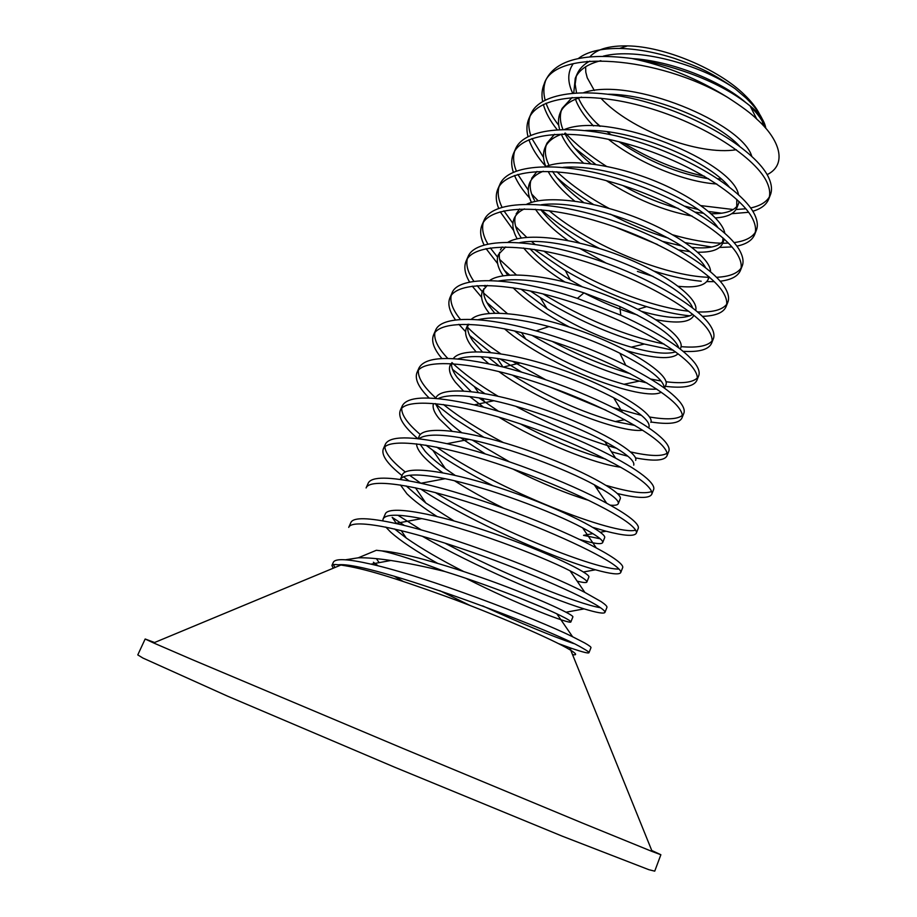 <?xml version="1.0" encoding="UTF-8"?>
<svg xmlns="http://www.w3.org/2000/svg" width="917" height="917" viewBox="0 0 917 917"><rect width="100%" height="100%" fill="white"/><g stroke="black" fill="none" stroke-linecap="round" stroke-linejoin="round"><path stroke-width="1.38" d="M590.972 647.666C591.224 647.07 589.127 645.499 584.668 642.943L572.495 636.707C534.691 618.081 425.545 576.323 371.018 564.15C347.875 558.9 335.324 558.27 333.364 562.247M333.364 564.654L334.969 567.497M572.552 654.635C577.171 655.346 576.575 653.901 570.787 650.279C553.111 639.39 492.12 613.232 445.8 596.348C393.324 577.446 364.955 568.62 340.895 565.032L338.362 564.792C334.499 564.287 332.355 564.517 331.931 565.48L333.249 568.208M338.362 564.792C369.31 560.998 554.155 630.495 582.604 648.147C587.063 650.646 589.184 652.17 588.966 652.732C588.393 653.546 582.765 652.136 572.07 648.525L558.625 643.654M604.945 612.407L606.928 607.398C607.318 606.446 605.38 604.509 601.105 601.609L584.897 592.439C546.486 572.265 449.811 535.127 395.594 523.435C368.485 517.555 353.607 517.199 350.947 522.358M482.606 605.873C521.234 623.468 551.587 636.031 573.664 643.562M470.203 605.564L439.759 590.651M350.913 522.426L348.724 527.39C351.704 518.506 398.482 527.229 459.921 548.034C521.406 568.643 582.261 595.626 599.053 606.745C603.352 609.587 605.3 611.479 604.933 612.418C603.971 613.954 597.001 612.762 584.014 608.854C548.32 597.964 473.997 566.076 422.187 536.181M622.677 567.657C623.228 566.316 621.439 564.024 617.324 560.78C612.888 557.318 605.896 553.043 596.325 547.965C557.926 527.057 473.676 494.607 420.88 483.259C389.289 476.542 371.763 476.45 368.302 482.972M397.921 515.274L421.35 529.98M445.066 543.162C504.029 574.764 578.707 604.303 600.497 607.73M404.489 525.521L392.338 517.452M368.267 483.064L366.101 487.959C369.769 477.7 416.891 484.955 478.044 505.37C539.196 525.556 599.202 553.364 615.307 565.858C619.433 569.044 621.233 571.291 620.717 572.586C619.296 574.97 610.825 574.019 595.305 569.755C553.226 558.052 469 521.177 420.422 488.853M636.318 533.224L638.255 528.341C638.92 526.645 637.292 524.02 633.349 520.466C628.168 515.812 619.284 510.081 606.687 503.25C569.102 482.491 497.14 454.729 446.992 443.69C410.38 435.862 389.874 435.988 385.449 444.057M384.876 446.82C385.243 453.193 392.063 461.595 405.348 472.014M409.578 475.27L420.811 483.236M435.288 492.521C497.725 531.012 598.641 570.431 618.952 569.021M408.925 480.852L403.526 476.771M402.024 475.579C387.421 464.002 381.174 455.13 383.283 448.998C387.582 437.409 435.025 443.22 495.914 463.257C556.734 483.03 615.937 511.663 631.366 525.475C635.321 528.994 636.971 531.585 636.306 533.236C634.346 536.594 624.202 535.906 605.885 531.184L593.139 527.47M651.723 494.343L653.638 489.518C654.44 487.477 652.95 484.508 649.179 480.634C643.172 474.536 631.985 467.04 615.616 458.145C579.876 438.498 520.168 415.481 474.227 404.867C431.586 395.456 407.618 395.766 402.311 405.818M401.715 408.306C401.531 415.126 407.744 423.872 420.341 434.543M436.698 447.118C496.98 490.137 616.556 536.262 635.63 530.141M493.094 485.804C469.905 474.066 449.823 462.225 432.835 450.281L425.866 445.135M418.049 438.842C403.755 426.772 397.829 417.327 400.248 410.495C405.165 397.611 452.929 402.024 513.52 421.671C574.042 441.066 632.455 470.467 647.219 485.586C651.013 489.437 652.514 492.36 651.712 494.355C649.236 498.676 637.9 498.424 617.691 493.598M429.156 398.035C418.553 387.467 414.518 378.927 417.017 372.44C422.531 358.306 470.65 361.344 530.92 380.624C591.167 399.652 648.743 429.786 662.876 446.178C666.521 450.35 667.874 453.606 666.934 455.944L668.837 451.153C669.777 448.768 668.436 445.479 664.825 441.283C657.833 433.351 643.723 423.711 622.483 412.375C586.502 393.565 546.773 378.446 503.318 367.052C453.926 355.429 425.832 355.693 419.046 367.855M418.381 370.273C417.716 377.632 423.539 386.882 435.85 398.012M443.45 404.523C459.44 417.292 479.385 429.97 503.284 442.533M606.378 485.471C629.819 492.246 644.88 494.263 651.574 491.512M602.584 489.403L595.993 487.34M483.672 437.18L453.285 417.877L435.472 403.938M441.914 358.57C433.821 348.999 431.047 341.09 433.592 334.831C439.713 319.46 488.165 321.191 548.102 340.092C608.074 358.765 664.825 389.633 678.351 407.251C681.847 411.733 683.05 415.309 681.973 417.98L683.853 413.246C684.93 410.529 683.727 406.919 680.265 402.414C671.978 392.006 653.821 379.638 625.795 365.333C598.079 351.475 568.162 339.989 536.044 330.877C481.872 315.482 440.722 315.884 435.586 330.315M434.864 332.688C433.81 339.737 438.143 348.334 447.828 358.467M451.921 362.559C463.566 373.586 478.892 384.785 497.874 396.144M515.824 406.334C551.323 425.236 585 439.254 616.877 448.39M630.575 451.932C649.511 456.173 661.696 456.609 667.106 453.25M666.934 455.944C664.389 460.747 653.89 461.4 635.435 457.881M627.939 456.253L611.479 451.794M484.612 393.45L473.974 386.298L452.505 369.368M455.531 319.987C449.284 311.184 447.427 303.745 449.983 297.658C456.677 281.083 505.439 281.53 565.067 300.088C624.764 318.394 680.712 349.962 693.63 368.794C696.977 373.586 698.043 377.472 696.84 380.463L698.697 375.775C699.9 372.738 698.846 368.817 695.533 364.015C684.965 349.652 660.034 333.387 620.763 315.196L577.412 298.392C513.623 276.693 457.938 274.974 451.932 293.222M451.175 295.561C449.869 302.289 452.975 310.267 460.517 319.506M467.59 327.335C476.244 335.977 487.225 344.769 500.544 353.687M512.271 361.183L545.42 379.581M613.141 407.595L641.51 415.401M649.488 416.983C666.521 419.871 677.468 419.344 682.328 415.39M681.973 417.98C679.245 423.379 668.906 424.72 650.978 422.003M605.999 410.197L549.753 386.928M521.383 371.97L499.925 358.845M490.561 352.403L469.664 335.576M465.595 331.667L458.878 324.331M469.642 282.138C464.793 273.931 463.635 266.858 466.168 260.921C473.424 243.165 522.472 242.363 581.802 260.577C641.212 278.539 696.393 310.794 708.738 330.796C711.936 335.874 712.864 340.069 711.535 343.382L713.369 338.751C714.698 335.393 713.781 331.163 710.618 326.074C698.296 305.854 642.943 273.415 583.476 255.545C524.088 237.423 475.189 238.523 468.106 256.542L466.111 261.058M467.303 258.858C465.825 265.334 468.037 272.842 473.94 281.393M477.092 285.634L482.262 291.629M483.614 293.062L507.25 313.499M552.206 341.399C578.753 355.36 604.819 366.147 630.369 373.746M650.657 379.019L661.065 381.025M665.994 381.747C682.225 383.776 692.667 382.504 697.321 377.942M696.84 380.463C693.848 386.527 683.337 388.476 665.306 386.321M646.921 382.951L639.355 381.094C604.131 371.717 568.38 356.484 532.101 335.393M499.249 313.098L486.927 302.553M481.608 297.314L472.232 286.127M484.061 244.931C480.29 237.205 479.66 230.431 482.17 224.619C489.953 205.717 539.276 203.677 598.308 221.547C657.443 239.165 711.89 272.097 723.662 293.245C726.7 298.598 727.502 303.091 726.069 306.702L727.869 302.14C729.324 298.483 728.534 293.967 725.519 288.591C713.804 267.237 659.163 234.122 600.027 216.607C540.892 198.806 491.741 201.132 484.084 220.286M483.259 222.602C481.643 228.837 483.167 235.967 487.821 243.991M490.297 247.899L497.587 257.184M499.65 259.454L516.271 274.848M543.002 293.91C584.232 319.001 624.592 335.725 664.068 344.07M681.067 346.637C697.126 348.036 707.466 346.133 712.096 340.929M711.535 343.382C708.6 349.618 699.121 352.266 683.108 351.326M673.41 350.317L644.307 344.047C608.819 334.029 574.122 318.52 540.205 297.509L530.221 290.918M509.634 275.077L504.304 270.274M497.644 263.615L486.067 248.633M498.653 208.308C495.765 201.087 495.512 194.656 497.862 189.017C505.84 168.854 555.152 165.369 614.035 182.838C673.009 200.044 727.158 233.766 738.403 256.141C741.303 261.769 741.979 266.526 740.432 270.446L742.208 265.964C743.779 262.021 743.125 257.207 740.237 251.533C729.118 229.09 675.153 195.31 616.339 178.139C557.456 160.658 508.075 164.189 499.868 184.466L497.897 188.925M499.031 186.759C497.323 192.799 498.309 199.619 501.989 207.208M503.926 210.853L512.924 223.347M515.675 226.465L526.748 237.365M531.791 241.733L535.001 244.358M543.758 251.063C585.608 281.748 648.181 306.897 688.759 311.23M697.608 311.929C712.566 312.456 722.252 309.923 726.677 304.318M726.069 306.702C723.387 312.72 715.512 315.941 702.456 316.342M689.905 315.849C677.147 314.588 662.716 311.516 646.611 306.633C618.918 298.14 591.832 286.115 565.353 270.549L534.244 249.413M513.68 230.557L500.201 211.781M513.314 172.213C511.101 165.335 511.159 159.145 513.463 153.62C521.876 132.323 571.417 127.623 630.048 144.748C688.782 161.61 742.277 195.997 752.983 219.472C755.734 225.376 756.284 230.419 754.622 234.626L756.376 230.201C758.061 225.972 757.534 220.882 754.794 214.922C744.226 191.401 690.971 156.99 632.432 140.141C573.847 122.993 524.203 127.681 515.48 149.035M514.62 151.328C512.855 157.208 513.417 163.765 516.317 170.986M517.841 174.425L528.249 190.117M531.7 194.106L538.164 200.834M549.042 210.612C591.809 246.513 665.1 275.925 708.428 277.301M716.578 277.301C728.992 276.693 737.153 273.633 741.074 268.131M740.432 270.446C737.921 276.304 731.181 279.891 720.189 281.21M714.297 281.645L706.812 281.599M701.207 281.232C687.234 279.949 671.565 276.59 654.176 271.157M599.489 248.496L595.351 246.329C574.409 235.222 556.424 223.026 541.397 209.741M529.694 198.118C522.633 190.289 517.566 182.747 514.517 175.491M527.997 136.599C526.324 129.996 526.622 123.99 528.914 118.568C537.832 96.193 587.614 90.347 645.958 107.163C704.428 123.692 757.213 158.687 767.38 183.24C770.005 189.395 770.429 194.725 768.652 199.218L770.395 194.84C772.194 190.335 771.782 184.959 769.168 178.735C759.138 154.159 706.629 119.153 648.342 102.612C590.078 85.774 540.159 91.597 530.92 113.995M530.037 116.299C528.226 122.053 528.444 128.391 530.714 135.292M531.917 138.547L543.529 157.437M556.86 171.731C571.291 185.142 588.725 197.396 609.175 208.468M672.769 234.832C690.879 240.025 706.984 242.822 721.094 243.211M722.665 243.234L728.465 243.108M734.104 242.592C744.673 241.182 751.734 237.778 755.287 232.356M754.622 234.626C752.227 240.346 746.312 244.186 736.878 246.134M731.972 246.925L719.547 247.441M711.798 247.017L685.354 242.673M668.321 238.133C648.892 232.265 629.612 224.275 610.458 214.165M593.471 204.491C579.601 196.055 567.44 187.102 556.963 177.611M545.684 166.286C537.465 157.094 531.883 148.245 528.914 139.728M593.482 125.95C585.825 118.041 580.255 110.246 576.782 102.578L575.44 99.254M573.755 92.972L575.257 78.289C579.028 69.841 587.568 63.972 600.887 60.671M632.741 58.619C671.382 60.958 720.43 80.696 745.418 102.234M750.542 106.796C758.153 114.098 762.898 120.918 764.801 127.245M578.386 58.47C587.212 51.673 600.933 48.326 619.56 48.441C636.513 48.807 654.807 52.12 674.453 58.379C694.754 65.646 708.451 70.288 735.136 88.72L746.186 98.176C753.568 105.283 758.886 112.149 762.142 118.786M735.136 88.72C698.892 63.651 636.707 47.478 603.317 56.143M589.814 61.084C583.648 64.454 579.418 68.775 577.125 74.025M576.289 76.237L575.154 84.169L576.518 92.777M583.43 163.008C573.549 153.918 566.465 144.978 562.19 136.186L561.353 134.329M559.645 129.503C557.903 123.348 558.109 117.766 560.23 112.745C563.416 105.524 570.523 100.32 581.527 97.133M608.544 94.21C652.904 94.531 716.074 121.044 739.457 146.032M726.665 184.134L725.656 184.179M716.796 183.996C685.32 182.093 639.367 163.788 608.395 139.292M578.593 98.406C582.753 107.598 589.791 116.872 599.707 126.248M619.021 141.768C648.583 161.564 678.431 173.886 708.566 178.746M751.745 156.199C742.105 123.21 631.423 76.524 583.934 92.56M572.128 97.5L562.144 108.366M561.296 110.648C559.622 116.31 560.161 122.557 562.9 129.4M545.787 166.527C542.944 159.443 542.704 153.105 545.076 147.522C547.747 141.482 553.501 136.977 562.327 133.997M585.413 130.501C632.398 128.529 707.649 160.223 729.084 186.759M736.798 199.413L736.718 208.17C734.058 213.936 726.975 217.18 715.466 217.902M692.14 216.103C663.587 210.784 634.988 198.966 606.343 180.683M564.666 133.286C569.927 143.407 578.638 153.563 590.789 163.765M622.849 185.543C641.281 195.814 659.736 203.436 678.236 208.423M695.533 212.194L703.052 213.214M711.156 213.741C724.487 213.948 733.233 211.277 737.394 205.729M738.494 203.746L739.125 201.591M738.483 194.599C733.336 162.492 610.871 110.9 564.723 129.366M554.51 134.283L546.979 143.144M546.142 145.459C544.538 151.19 545.386 157.586 548.687 164.636M531.459 202.428C527.894 195 527.321 188.444 529.717 182.747C531.894 177.795 536.422 173.966 543.3 171.25M563.027 167.375C611.467 162.997 699.362 200.078 717.724 227.244M723.02 237.939L722.516 243.613C719.662 249.607 711.397 252.473 697.745 252.209M689.355 251.59L678.947 249.963M657.558 244.541L614.711 226.843M574.638 201.087C562.511 191.183 553.719 181.383 548.263 171.697M552.515 171.456C559.45 181.944 569.835 192.295 583.67 202.519M663.232 241.526L681.079 245.802M691.911 247.407C707.958 248.954 718.366 246.868 723.146 241.16M724.774 233.113C722.344 218.854 692.851 196.032 652.423 179.984C611.937 164.028 567.21 158.079 545.672 166.573M536.972 171.445L531.642 178.334M530.817 180.66C529.304 186.438 530.496 192.948 534.405 200.204M517.211 238.833C512.763 231.015 511.755 224.207 514.173 218.395C515.904 214.44 519.331 211.277 524.432 208.893M541.133 204.766C589.826 197.843 691.395 240.655 705.54 267.592M708.726 276.533L708.142 279.456C704.99 285.76 695.063 288.041 678.339 286.31M605.965 263.007L579.544 248.301M567.887 240.506C553.421 230.11 542.6 219.69 535.425 209.248M540.721 209.672C549.925 221.18 562.923 232.31 579.693 243.062M637.43 271.409L653.122 276.43M710.549 271.707C710.767 258.72 680.46 235.016 637.372 217.971C594.273 200.983 546.887 194.713 526.782 204.17M519.526 209.007L516.122 213.936M515.308 216.274C513.99 221.742 515.331 227.943 519.343 234.89L521.303 238.03M503.124 275.822L502.207 274.389C497.392 266.687 496.143 260.038 498.447 254.456L505.748 246.937M519.698 242.638C567.508 233.056 683.956 282.104 692.587 307.848M693.607 315.723C689.939 322.452 677.388 323.781 655.964 319.689M637.315 314.955C619.823 309.717 601.976 302.323 583.785 292.798M564.723 281.897C547.013 270.882 533.316 259.58 523.63 248.003M529.98 248.794C540.308 259.637 553.776 270.034 570.385 280.006L582.433 286.872M641.808 311.448C667.267 318.52 684.254 319.483 692.793 314.348M695.705 310.336C699.144 299.068 668.275 274.63 622.345 256.496C576.472 238.409 526.255 231.714 508.075 242.157M502.195 246.971L500.418 249.94M499.639 252.301C498.516 257.459 500.006 263.351 504.121 269.976L507.777 275.226M489.323 313.419L486.778 309.923C481.803 302.507 480.393 296.18 482.537 290.941L487.271 285.382M498.676 280.957C519.286 277.461 547.758 281.439 584.095 292.901L619.72 306.473C654.864 322.864 674.591 336.711 678.889 348.013M678.099 353.767C671.553 359.796 654.291 358.742 626.311 350.592M569.595 327.117C546.073 314.852 527.229 301.727 513.05 287.743M520.867 289.05L547.059 308.72C574.89 326.154 602.996 338.981 631.4 347.199C652.044 352.999 666.774 354.558 675.588 351.887M680.254 349.056L680.758 347.784C685.423 337.8 652.904 313.098 604.578 294.517C556.378 275.937 505.026 269.346 489.563 280.556M485.024 285.37L484.531 286.356M483.786 288.763C482.881 293.589 484.52 299.16 488.715 305.464L494.699 313.121M475.98 351.738L471.178 345.869C466.042 338.74 464.46 332.733 466.455 327.839L469.023 324.251M478.032 319.735C493.701 315.907 517.417 318.199 549.18 326.612C574.81 333.639 598.4 342.534 619.972 353.286C649.053 368.325 663.828 379.913 664.309 388.04M661.272 392.212C643.894 402.242 548.24 367.178 504.384 328.745M514.345 330.888L525.636 338.958C558.304 360.003 591.121 375.122 624.099 384.315C638.083 388.097 648.961 389.691 656.721 389.095M665.891 384.876C670.293 375.741 635.091 350.97 584.771 332.355C534.554 313.694 483.523 307.504 471.281 319.368M467.75 325.65C467.074 330.154 468.862 335.393 473.138 341.353L482.308 351.819M463.383 390.894L455.405 382.217C450.087 375.397 448.344 369.711 450.167 365.172L451.072 363.579M457.812 358.948C470.112 354.799 490.882 356.14 520.157 362.983C554.728 371.717 585.929 383.34 613.76 397.818C638.943 411.481 650.669 421.247 648.949 427.139M642.668 430.233C620.591 433.42 543.391 404.202 498.814 371.534M488.601 363.636L480.829 356.713M488.268 357.286L499.261 366.043M512.42 375.11C547.793 396.969 582.112 412.455 615.376 421.568L634.862 425.442M650.852 422.405C654.944 414.186 616.763 389.301 564.436 370.628C512.122 351.841 461.859 346.087 453.296 358.639M451.485 363.602C451.302 367.648 453.273 372.336 457.377 377.655L471.017 391.502M451.989 431.093L439.438 418.989C434.28 412.868 432.274 407.756 433.432 403.663M438.074 398.608C447.507 394.092 466.019 394.78 493.633 400.672C530.393 408.707 576.988 426.325 604.716 441.432C625.394 452.803 635.068 460.712 633.716 465.16M620.683 467.189C596.05 464.334 540.113 442.567 499.02 417.201M483.672 407.205L469.71 396.545M478.869 397.818L498.504 411.263M520.329 423.895C551.965 440.561 580.404 452.299 605.633 459.108M635.63 460.368C639.367 453.158 598.113 428.228 543.873 409.44C489.598 390.504 440.447 385.06 435.77 398.219L435.678 398.402M435.392 403.583L441.444 414.369C446.143 419.94 452.826 425.969 461.492 432.469M442.613 472.679C434.36 466.719 427.918 461.217 423.287 456.196C418.897 451.382 416.639 447.267 416.524 443.828M418.874 438.773C425.568 433.73 442.315 433.936 469.126 439.381C509.416 447.737 565.159 468.851 594.239 484.738C611.272 494.068 619.284 500.361 618.287 503.639C617.68 505.095 614.975 505.599 610.16 505.152M588.943 500.441C566.786 493.793 541.305 483.259 512.488 468.851M485.448 454.03L460.472 437.696M472.255 440.057L509.393 461.79M620.236 498.791C623.422 492.807 581.367 468.931 526.771 450.052C472.152 431.036 423.264 424.399 419.115 436.389L418.118 438.681M420.089 444.275L425.316 451.519C430.096 456.746 436.801 462.477 445.433 468.702L454.97 475.247M436.744 516.305C423.585 507.961 413.647 500.464 406.953 493.827L400.431 484.967M602.664 542.623L604.624 537.729C607.295 532.972 564.425 510.184 509.474 491.191C454.511 472.083 405.876 464.22 402.276 475.017L400.328 479.476C403.973 473.768 418.909 473.504 445.158 478.708C487.81 487.271 552.882 511.858 582.582 527.814C596.658 535.356 603.352 540.285 602.675 542.589C601.449 544.709 593.459 543.575 578.707 539.162M503.089 507.926C485.311 499.123 469.103 490.068 454.477 480.76M592.921 533.625L583.533 535.345L600.177 538.783M406.128 485.918L425.843 503.009L454.018 520.913M437.569 563.313C416.203 551.404 400.488 540.938 390.436 531.906L385.828 527.08M382.79 520.867L383.088 519.033C385.541 514.093 398.425 513.956 421.751 518.609C465.825 527.39 540.365 555.461 570.053 570.81C581.676 576.782 587.281 580.518 586.88 582.02C586.467 582.971 583.223 582.673 577.137 581.137M586.869 582.043L588.852 577.091C591.224 573.778 547.713 552.149 492.337 532.983C436.939 513.738 388.361 504.533 385.243 514.093L383.088 519.022M345.457 559.794L358.295 557.8C366.617 557.605 377.483 558.499 390.883 560.482C407.515 563.049 425.511 566.729 444.86 571.509C416.845 560.78 395.789 553.902 381.713 550.888L376.36 550.28L358.295 557.8M373.402 562.247L378.217 565.881M394.104 576.151L403.182 581.424M651.758 850.495L660.87 854.736L652.17 851.503L582.066 822.916L402.448 748.238L192.192 659.61L153.575 642.932L145.161 639L154.572 642.519M660.87 854.736L654.738 871.15L648.927 869.717L562.304 836.189L394.528 767.151L227.565 696.163L142.88 658.028L137.779 654.898L145.161 639M765.855 128.449C764.549 120.712 759.299 113.227 750.129 105.971C716.017 78.209 665.639 63.686 632.008 58.505C585 52.567 556.39 59.548 546.165 79.435M542.646 101.455C541.408 95.081 541.924 89.224 544.194 83.894C554.476 48.59 657.157 55.536 727.445 97.271C697.596 78.633 665.788 65.715 632.008 58.505M727.445 97.271C741.773 106.51 751.55 113.788 756.777 119.118C780.229 139.9 787.531 164.693 767.128 174.643M721.392 179.17L717.77 178.689M704.416 176.259C677.652 170.551 650.589 159.409 623.239 142.857M611.158 134.753L607.088 131.739M600.257 126.282L595.603 122.213M572.609 93.064L571.967 91.643C567.325 80.834 567.749 71.503 573.263 63.663M594.331 90.508L587.224 77.773L585.78 72.099L585.631 66.769M586.353 63.204L587.052 61.324M589.986 56.728C596.703 49.209 609.22 45.586 627.515 45.896C664.195 46.354 718.401 69.039 744.501 94.829C751.413 101.5 756.456 107.954 759.597 114.212M762.394 121.548L763.07 125.354M736.34 149.735C698.261 155.867 630.013 129.733 600.818 98.142M394.551 528.96L406.277 538.05C421.637 548.721 440.756 559.874 463.635 571.509M522.805 599.282L542.898 607.593M572.884 616.923C573.882 615.032 543.666 600.635 498.997 583.911C454.419 567.394 403.961 552.309 381.713 550.888M444.86 571.509C487.982 584.771 535.78 603.902 556.825 613.805C566.419 618.425 571.108 621.141 570.878 621.944C570.615 624.683 517.291 604.441 465.974 578.34M768.652 199.218C766.337 204.812 761.053 208.824 752.811 211.242M748.616 212.285L731.732 213.707M721.725 213.202L708.566 211.495M697.848 209.408L685.056 206.222M595.741 164.441L574.753 148.05M557.112 129.629C550.2 120.941 545.604 112.539 543.334 104.446M545.294 81.67C543.437 87.31 543.391 93.442 545.134 100.079M546.073 103.185C548.561 110.361 552.779 117.743 558.751 125.308M565.388 133.08C576.392 144.886 590.067 155.97 606.412 166.321M700.943 205.614L733.222 209.523M736.042 209.512L745.888 208.789M750.645 207.964C759.826 205.981 766.05 202.325 769.34 196.983M331.931 565.48L333.341 562.281M588.966 652.721L590.972 647.654M620.717 572.575L622.677 567.634M383.272 449.009L385.404 444.172M400.236 410.518L402.345 405.738M416.994 372.485L419.08 367.763M433.558 334.911L435.621 330.235M449.926 297.773L451.966 293.153M482.101 224.791L484.084 220.275M513.52 153.483L515.469 149.081M528.971 118.442L530.886 114.086M577.102 74.059L575.246 78.335M562.121 108.435L560.23 112.745M546.956 143.212L545.042 147.591M738.54 203.62L736.775 208.021M724.315 239.108L722.562 243.498M709.162 276.911L708.176 279.376M468.025 324.228L466.444 327.85M665.891 384.888L664.55 388.212M620.213 498.825L618.276 503.662M340.895 565.032L153.575 642.932M570.787 650.279L652.17 851.503M627.515 45.896L619.56 48.441M744.501 94.829L746.186 98.176M750.129 105.971L756.777 119.118M572.873 616.946L570.867 621.955M544.24 83.791L546.131 79.492M390.883 560.482L370.949 564.138M572.598 636.753L556.825 613.805M584.897 592.439L570.053 570.81M395.594 523.424L421.751 518.609M596.325 547.965L582.582 527.814M420.88 483.259L445.158 478.708M606.687 503.25L594.239 484.738M446.992 443.69L469.126 439.381M615.616 458.145L604.762 441.455M474.227 404.867L493.873 400.729M622.483 412.375L613.679 397.783M503.307 367.052L520.122 362.983M625.795 365.321L619.846 353.228M536.044 330.877L548.996 326.567M620.763 315.196L619.823 306.507M577.412 298.392L583.969 292.867M406.277 538.05L401.165 530.53M396.465 523.618L392.178 517.337M566.064 612.212L584.106 608.888M425.843 503.009L415.435 487.764M583.43 571.99L595.431 569.789M445.433 468.702L432.847 450.293M600.314 532.261L606.034 531.218M484.99 402.311L482.353 398.414M478.284 392.419L474.238 386.481M502.929 366.949L497.197 358.409M615.273 421.533L624.683 419.711M525.728 339.015L521.567 332.619M623.961 384.28L639.355 381.094M547.082 308.742L540.216 297.521M631.251 347.153L644.307 344.047M570.294 279.937L565.353 270.549M637.865 309.361L646.611 306.633M595.603 247.326L595.351 246.329M572.105 648.548L568.884 649.144M376.428 558.659L379.134 562.637"/></g></svg>
